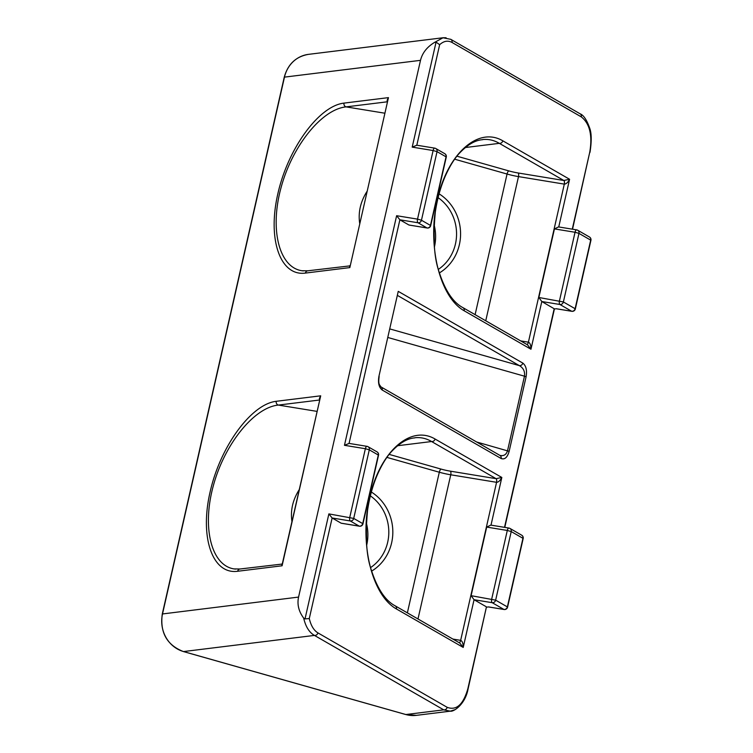 <?xml version="1.0" encoding="UTF-8"?>
<svg xmlns="http://www.w3.org/2000/svg" width="753" height="753" viewBox="0 0 753 753"><rect width="100%" height="100%" fill="white"/><g stroke="black" fill="none" stroke-linecap="round" stroke-linejoin="round"><path stroke-width="1.13" d="M282.074 563.809L282.337 563.724A3.087 2.523 48.2 0 1 282.309 563.743A3.087 2.523 48.2 0 1 282.309 563.752A3.087 2.523 48.2 0 1 281.735 564.11L282.083 565.785L282.384 563.658M234.004 568.92L240.038 568.995A3.087 2.852 83 0 0 240.028 568.995L281.735 564.11M282.337 563.724L320.703 395.814L319.394 398.356A3.087 2.033 166.5 0 1 319.809 398.836M319.394 398.356L319.517 399.994A3.087 2.796 119.9 0 1 319.545 399.994M299.148 489.779C292.719 500.02 290.319 510.6 291.938 521.509M235.501 569.108L234.814 569.033M234.014 568.91C211.301 565.399 201.851 527.627 213.268 485.939C224.413 444.251 254.043 407.429 278.346 405.076A3.087 2.852 -97 0 1 276.247 401.302C251.248 404.06 220.224 446.623 210.078 492.076C199.564 537.567 212.478 574.708 237.628 571.273L282.083 565.785L320.703 395.814L276.247 401.302M349.816 265.621L350.079 265.536A3.087 2.523 48.2 0 1 350.051 265.555A3.087 2.523 48.2 0 1 349.486 265.922L349.834 267.597L388.454 97.626L387.136 100.168L387.258 101.806A3.087 2.796 -60.1 0 0 387.258 101.806L346.098 106.879A3.087 2.852 -97 0 1 343.999 103.114C318.999 105.872 287.966 148.435 277.829 193.879C267.306 239.379 280.229 276.511 305.379 273.085L349.834 267.597L388.454 97.626L343.999 103.114M301.755 270.732L307.779 270.807L349.486 265.922M387.56 100.638A3.087 2.033 -13.5 0 0 387.136 100.168M414.903 437.747C420.692 437.126 426.254 438.387 431.582 441.531L496.076 478.673L450.303 471.152A12.349 1.704 12.8 0 1 441.145 469.11L389.141 454.379M366.899 191.582C360.471 201.832 358.07 212.412 359.68 223.321M303.243 270.911L302.555 270.845M301.765 270.713C279.043 267.211 269.602 229.439 281.02 187.751C292.164 146.063 321.795 109.241 346.098 106.879L384.708 113.185M482.654 139.559C488.443 138.938 494.006 140.199 499.333 143.343L563.828 180.485L518.055 172.964A12.349 1.704 12.8 0 1 508.896 170.912L456.892 156.182M307.779 270.807A3.087 2.852 83 0 0 305.379 273.085M521.697 535.195A3.087 2.796 119.9 0 1 522.949 538.32L523.166 538.555A3.087 3.087 0 0 0 521.697 535.195L509.979 528.437A3.087 3.087 0 0 0 508.934 528.069A3.087 1.252 99.3 0 0 507.296 530.46L511.221 531.571A3.087 2.796 -60.1 0 0 509.113 528.135A3.087 1.252 99.3 0 0 508.934 528.069L490.787 525.105L486.692 527.091L471.114 595.679L474.051 599.717A3.087 1.252 -80.7 0 1 474.051 599.717L486.457 606.862L467.82 688.863C463.246 704.629 456.365 710.776 447.178 707.321L317.907 632.878C313.822 630.383 310.951 625.611 309.285 618.552L305.021 618.9L303.657 618.062C298.715 611.427 297.011 604.433 298.565 597.082L420.503 60.344C422.292 53.03 426.932 47.072 434.434 42.469L436.062 42.121L412.202 147.127L416.814 145.254L439.658 44.691L436.062 42.121M240.028 568.995A3.087 2.852 83 0 0 237.628 571.273M446.096 37.763L443.075 37.744L434.434 42.469M303.657 618.062C305.633 626.656 309.229 632.445 314.443 635.41L443.715 709.853L450.285 711.161L454.868 709.721M527.524 344.846L530.959 349.241C530.921 345.213 530.074 342.86 528.408 342.163A3.087 1.233 -80.3 0 1 526.987 344.545M526.978 344.535A3.087 1.233 -80.7 0 0 528.371 342.163A6.175 5.6 -59.8 0 1 528.408 342.163L564.308 184.127C566.152 184.061 567.903 182.442 569.579 179.27L563.828 180.485A3.087 1.233 99.3 0 1 564.279 184.118A6.175 5.6 -59.8 0 0 564.308 184.127A3.087 1.233 99 0 0 563.846 180.485M386.901 457.391L439.31 472.235A15.436 2.127 -167.2 0 0 450.755 474.785L496.528 482.306A6.175 5.6 -59.8 0 0 496.566 482.315C498.401 482.259 500.161 480.64 501.827 477.458L435.046 439.008C410.479 424.476 379.832 451.894 369.685 497.469C359.172 542.838 371.709 595.124 396.436 608.97A3.087 2.796 -60.1 0 0 395.184 605.845L459.81 643.053L463.217 647.429C463.18 643.41 462.323 641.048 460.657 640.361A3.087 1.233 -80.3 0 1 459.245 642.733A3.087 1.233 -80.7 0 0 460.62 640.351L452.911 639.081M491.003 525.142L501.827 477.458L496.076 478.673A3.087 1.233 99.3 0 1 496.528 482.306M558.745 226.954L569.579 179.27L502.797 140.811A3.087 2.796 119.9 0 1 499.333 143.343L465.288 147.541M502.797 140.811C478.23 126.288 447.583 153.697 437.437 199.281C426.923 244.64 439.46 296.927 464.177 310.782A3.087 2.796 -60.1 0 0 462.935 307.648A3.087 2.796 -60.1 0 0 462.926 307.648A3.087 2.796 -60.1 0 0 462.822 307.591M409.256 225.053A3.087 1.252 -80.7 0 1 409.067 225.053A3.087 1.252 -80.7 0 1 408.888 224.987L399.881 219.801L396.624 215.706L344.46 445.315L349.063 443.442L399.881 219.801L417.99 222.756A3.087 2.796 -60.1 0 0 421.454 220.234L417.529 219.123A3.087 1.252 99.3 0 0 417.99 222.756L426.998 227.952A3.087 1.252 99.3 0 0 427.177 228.008A3.087 1.252 99.3 0 0 427.469 227.98M341.514 523.241A3.087 1.252 -80.7 0 1 341.316 523.241A3.087 1.252 -80.7 0 1 341.137 523.184L332.129 517.989L328.873 513.894L305.021 618.91M504.783 527.392L554.424 308.899L541.812 301.529A3.087 1.252 -80.7 0 1 541.802 301.529L530.959 349.241L464.177 310.782M435.046 439.008A3.087 2.796 119.9 0 1 431.582 441.531L397.537 445.729M414.884 437.879C407.119 438.406 399.005 443.319 390.562 452.628C385.997 457.965 381.752 464.987 377.837 473.693C373.036 484.48 369.619 496.632 367.586 510.139C365.073 536.23 366.353 556.269 371.398 570.256C377.385 588.761 385.31 600.621 395.174 605.845A3.087 2.796 -60.1 0 0 395.184 605.836A3.087 2.796 -60.1 0 0 395.071 605.779M589.448 236.997A3.087 2.796 119.9 0 1 590.691 240.132L590.917 240.358A3.087 3.087 0 0 0 589.448 236.997L577.72 230.249A3.087 3.087 0 0 0 576.685 229.881A3.087 1.252 99.3 0 0 575.038 232.263L578.972 233.383A3.087 2.796 -60.1 0 0 576.864 229.947A3.087 1.252 99.3 0 0 576.685 229.881L558.538 226.917L554.443 228.903L538.856 297.491L541.802 301.529M397.575 295.496L519.344 365.619A3.087 2.796 -60.1 0 0 522.808 363.087L398.243 291.355L378.928 376.34C377.837 382.863 378.928 387.428 382.213 390.035L501.131 458.511C504.698 459.857 507.371 457.457 509.15 451.329L526.093 376.782C527.185 370.26 526.093 365.694 522.808 363.087M389.969 328.967L519.344 365.619C523.373 367.953 525.086 371.474 524.465 376.189L526.093 376.782M388.021 337.532L524.465 376.189L507.531 450.736C506.336 454.614 503.832 456.186 500.039 455.452M500.03 455.443L499.87 455.377A3.087 2.796 119.9 0 1 499.879 455.377A3.087 2.796 119.9 0 1 501.131 458.511M380.905 386.873A3.087 2.796 119.9 0 1 380.962 386.901A3.087 2.796 119.9 0 1 380.971 386.901A3.087 2.796 119.9 0 1 382.213 390.035M488.443 606.946L504.077 609.497A3.087 3.087 0 0 0 507.588 607.134L507.362 606.909A3.087 2.796 119.9 0 1 503.898 609.431A3.087 1.252 99.3 0 0 504.077 609.497A3.087 1.252 99.3 0 0 504.369 609.469M486.692 527.091L507.296 530.46L491.709 599.04A3.087 1.252 99.3 0 0 492.18 602.682A3.087 2.796 -60.1 0 0 495.643 600.16L471.114 595.679M486.664 607.163L488.575 606.927L503.898 609.431L492.18 602.682L474.061 599.727L463.217 647.429L396.436 608.97M486.457 606.862L468.046 689.089C465.156 704.864 452.92 712.31 450.275 711.114M556.194 308.758L571.828 311.309A3.087 3.087 0 0 0 575.339 308.946L575.113 308.711A3.087 2.796 119.9 0 1 571.649 311.243A3.087 1.252 99.3 0 0 571.828 311.309A3.087 1.252 99.3 0 0 572.111 311.281M554.443 228.903L575.038 232.263L559.46 300.852A3.087 1.252 99.3 0 0 559.921 304.494A3.087 2.796 -60.1 0 0 563.385 301.962L538.856 297.491M554.406 308.975L556.316 308.739L571.649 311.243L559.921 304.494L541.812 301.529M444.797 153.706A3.087 2.796 119.9 0 1 446.049 156.84L446.275 157.066A3.087 3.087 0 0 0 444.797 153.706L435.789 148.52A3.087 2.796 -60.1 0 0 434.933 148.209A3.087 1.252 99.3 0 0 434.745 148.143A3.087 1.252 99.3 0 0 433.107 150.534L437.041 151.645A3.087 2.796 -60.1 0 0 435.789 148.52A3.087 3.087 0 0 0 434.745 148.143L416.597 145.178M409.067 225.053L427.177 228.008A3.087 3.087 0 0 0 430.688 225.646L430.462 225.42A3.087 2.796 119.9 0 1 426.998 227.952L408.888 224.987M377.055 451.894A3.087 2.796 119.9 0 1 378.298 455.028L378.524 455.254A3.087 3.087 0 0 0 377.055 451.894L368.048 446.708A3.087 2.796 -60.1 0 0 367.182 446.407A3.087 1.252 99.3 0 0 367.003 446.341A3.087 1.252 99.3 0 0 365.365 448.722L369.29 449.842A3.087 2.796 -60.1 0 0 368.048 446.708A3.087 3.087 0 0 0 367.003 446.341L348.855 443.376M341.316 523.241L359.435 526.206A3.087 3.087 0 0 0 362.946 523.843L362.72 523.608A3.087 2.796 119.9 0 1 359.256 526.14A3.087 1.252 99.3 0 0 359.435 526.206A3.087 1.252 99.3 0 0 359.718 526.168M344.46 445.315L365.365 448.722L349.778 517.311A3.087 1.252 99.3 0 0 350.249 520.954A3.087 2.796 -60.1 0 0 353.712 518.422L328.873 513.894M447.178 707.321A3.087 2.796 119.9 0 1 443.715 709.853L405.829 714.531L183.534 651.561A30.873 28.567 -97 0 1 162.526 613.874L284.474 77.126L420.503 60.344M317.907 632.878A3.087 2.796 119.9 0 1 314.443 635.41L183.534 651.561A3.087 1.092 -74.2 0 1 183.374 651.552L405.669 714.512A3.087 1.092 -74.2 0 0 405.829 714.531A30.873 28.567 -97 0 0 416.39 715.35L405.669 714.512A3.087 1.092 -74.2 0 1 405.519 714.437M439.658 44.691C443.781 40.973 447.903 40.229 452.045 42.46A3.087 2.796 -60.1 0 0 450.802 39.335A3.087 2.796 -60.1 0 0 450.793 39.335A3.087 2.796 -60.1 0 0 450.699 39.278M452.045 42.46L581.325 116.903A3.087 2.796 -60.1 0 0 580.074 113.778A3.087 2.796 -60.1 0 0 580.074 113.769M316.957 411.373L278.346 405.076L319.545 400.012M298.565 597.082L162.29 613.977C159.852 632.529 166.884 645.048 183.374 651.552A3.087 1.092 -74.2 0 1 183.224 651.467M366.702 545.05A42.45 39.278 83 0 0 366.316 522.864M434.443 246.862A42.45 39.278 83 0 0 434.057 224.676M438.105 197.662A42.45 39.278 -97 0 1 438.387 269.348M308.476 54.357C295.948 56.541 287.862 64.165 284.239 77.23L284.474 77.126A30.873 28.567 -97 0 1 308.476 54.357L443.178 37.735M528.371 342.163L520.662 340.893M454.652 159.194L507.051 174.037A3.087 1.092 105.8 0 1 508.896 170.912M475.105 314.66L507.051 174.037A15.436 2.127 -167.2 0 0 518.497 176.597A3.087 1.233 99.3 0 0 518.055 172.964M485.741 320.787L518.497 176.597L564.279 184.118M439.404 272.906A45.538 42.13 83 0 0 460.582 233.712A45.538 42.13 83 0 0 439.103 193.832M496.095 478.673A3.087 1.233 99 0 1 496.566 482.315L460.657 640.361A6.175 5.6 -59.8 0 0 460.62 640.351M407.364 612.857L439.31 472.235A3.087 1.092 105.8 0 1 441.145 469.11M417.99 618.975L450.755 474.785A3.087 1.233 99.3 0 0 450.303 471.152M371.653 571.094A45.538 42.13 83 0 0 392.831 531.9A45.538 42.13 83 0 0 371.351 492.02M581.325 116.903C589.768 123.605 592.583 135.342 589.768 152.115L572.271 229.157M309.285 618.552L332.129 517.989L350.249 520.954L359.256 526.14L341.137 523.184M554.199 308.674L504.519 527.345M398.243 291.355L378.928 376.34M370.354 495.86A42.45 39.278 -97 0 1 370.636 567.546M476.593 441.973L509.15 451.329M507.362 606.909L495.643 600.16L511.221 531.571L522.949 538.32L507.362 606.909M590.691 240.132L575.113 308.711L563.385 301.962L578.972 233.383L590.691 240.132M446.049 156.84L430.462 225.42L421.454 220.234L437.041 151.645L446.049 156.84M412.202 147.127L433.107 150.534L417.529 219.123L396.624 215.706M378.298 455.028L362.72 523.608L353.712 518.422L369.29 449.842L378.298 455.028M589.768 152.115L572.534 229.204M366.278 523.608L366.645 544.391M434.387 246.193L434.02 225.42M284.239 77.23L162.29 613.977M482.626 139.691C474.861 140.218 466.756 145.131 458.313 154.44C453.739 159.777 449.503 166.799 445.578 175.496C440.778 186.292 437.361 198.444 435.328 211.951C432.824 238.042 434.095 258.081 439.15 272.068C445.136 290.573 453.061 302.433 462.926 307.648M462.935 307.648L527.552 344.865M499.879 455.377L380.971 386.901L379.559 384.849C378.674 383.578 378.533 380.82 379.154 376.566M523.166 538.555L507.588 607.134M575.339 308.946L590.917 240.358M430.688 225.646L446.275 157.066M378.524 455.254L362.946 523.843M443.075 37.791L450.793 39.335L580.074 113.778M580.064 113.778C583.575 115.115 586.766 119.887 589.665 128.076C591.604 133.177 591.717 141.272 589.994 152.351M416.39 715.35L450.473 711.143"/></g></svg>
